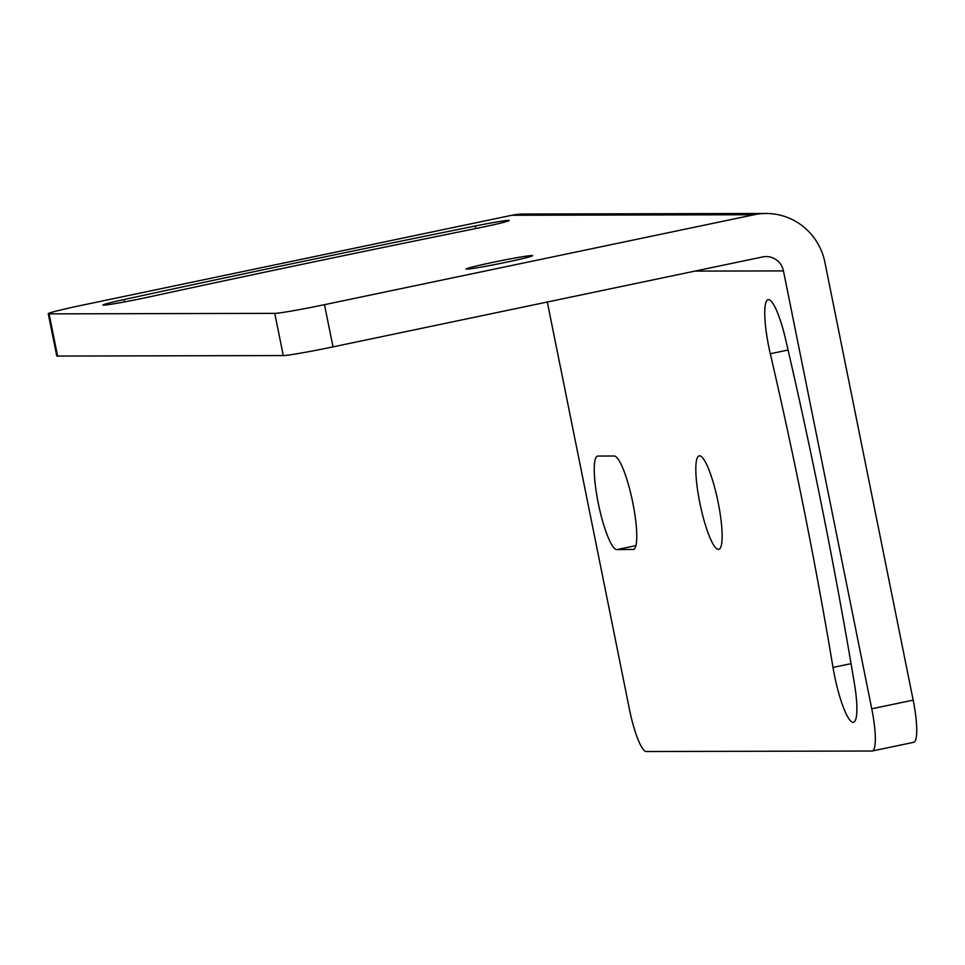 <?xml version="1.0" encoding="UTF-8"?>
<svg xmlns="http://www.w3.org/2000/svg" width="965" height="965" viewBox="0 0 965 965"><rect width="100%" height="100%" fill="white"/><g stroke="black" fill="none" stroke-linecap="round" stroke-linejoin="round"><path stroke-width="1.45" d="M274.772 313.36A43.087 1.653 -11.4 0 0 324.493 304.675L754.148 214.737L511.836 215.267L82.182 305.205A43.087 1.653 -11.4 0 0 48.25 313.709A43.087 1.653 -11.4 0 0 49.07 313.866L274.772 313.36L283.276 355.566A43.087 1.653 168.6 0 0 332.997 346.881L762.664 256.931A17.949 17.611 89.9 0 1 783.459 270.912L694.981 271.105M492.838 262.347A33.932 1.303 -11.4 0 0 466.119 269.042A33.932 1.303 -11.4 0 0 505.925 262.311A33.932 1.303 -11.4 0 0 532.644 255.629A33.932 1.303 -11.4 0 0 492.838 262.347M476.758 228.355A33.932 1.303 -11.4 0 0 509.243 220.478A33.932 1.303 -11.4 0 0 475.202 226.015A1051.862 40.373 -11.4 0 0 124.087 299.524A33.932 1.303 -11.4 0 0 102.929 305.024A33.932 1.303 -11.4 0 0 148.296 297.123A983.998 37.768 -11.4 0 1 476.758 228.355M547.312 302.021L629.445 709.335A43.087 8.142 -101.8 0 0 646.26 751.518L871.962 751.023A43.087 8.142 -101.8 0 0 872.276 750.987A43.087 8.142 -101.8 0 0 871.757 708.793L913.167 700.132L824.882 262.239A61.036 59.89 89.9 0 0 766.077 213.482A61.036 59.89 89.9 0 0 754.148 214.737M766.077 213.482L523.766 214.013A61.036 59.89 89.9 0 0 511.836 215.267M913.167 700.132A43.087 8.142 78.2 0 1 913.686 742.314L872.276 750.987M283.276 355.566L57.586 356.061A43.087 1.653 168.6 0 1 56.766 355.916L48.25 313.709M871.757 708.793L783.459 270.912M833.012 667.43A970.175 183.326 -101.8 0 0 770.299 353.745A47.755 9.023 -101.8 0 1 768.128 299.657A47.755 9.023 -101.8 0 1 785.534 339.065A1065.686 201.371 -101.8 0 1 854.423 683.63A47.755 9.023 -101.8 0 1 853.494 722.278A47.755 9.023 -101.8 0 1 833.012 667.43L851.046 663.655M633.04 549.567A47.755 9.023 -101.8 0 0 633.39 549.531A47.755 9.023 -101.8 0 0 632.63 501.86A47.755 9.023 -101.8 0 0 614.174 456.011L597.974 456.047A47.755 9.023 -101.8 0 0 597.625 456.083A47.755 9.023 -101.8 0 0 598.384 503.766A47.755 9.023 -101.8 0 0 616.84 549.604L633.728 549.423M699.77 502.62A47.755 9.023 -101.8 0 0 718.756 549.35A47.755 9.023 -101.8 0 0 718.177 502.584A47.755 9.023 -101.8 0 0 699.191 455.866A47.755 9.023 -101.8 0 0 699.77 502.62M332.997 346.881L324.493 304.675M57.586 356.061L49.07 313.866M788.067 350.018L770.299 353.745M635.947 545.611L616.84 549.604M475.202 226.015L475.721 228.572M124.087 299.524L124.569 301.9"/></g></svg>

